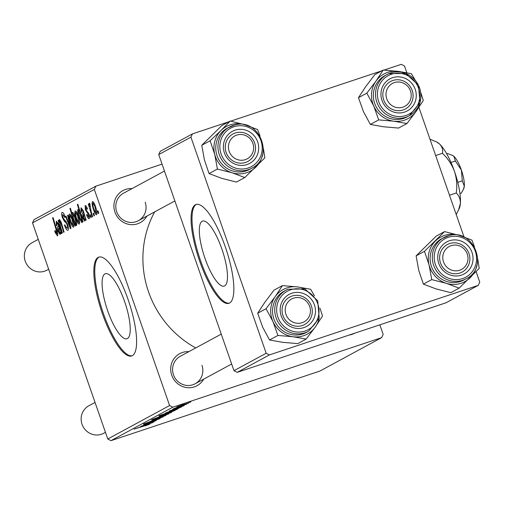 <?xml version="1.0" encoding="UTF-8"?>
<svg xmlns="http://www.w3.org/2000/svg" width="505" height="505" viewBox="0 0 505 505"><rect width="100%" height="100%" fill="white"/><g stroke="black" fill="none" stroke-linecap="round" stroke-linejoin="round"><path stroke-width="0.76" d="M221.878 249.009A34.258 9.5 -108.4 0 0 202.574 221.095A34.258 9.5 -108.4 0 0 204.929 258.188A34.258 9.5 -108.4 0 0 224.226 286.101A34.258 9.5 -108.4 0 0 221.878 249.009M225.331 246.945A52.066 14.437 -108.4 0 0 195.997 204.519A52.066 14.437 -108.4 0 0 199.576 260.883A52.066 14.437 -108.4 0 0 228.904 303.309A52.066 14.437 -108.4 0 0 225.331 246.945M196.483 204.386A52.066 14.437 -108.4 0 0 200.523 260.567A52.066 14.437 -108.4 0 0 229.371 303.126M107.691 310.815A34.258 9.5 71.6 0 1 105.343 273.723A34.258 9.5 71.6 0 1 124.64 301.643A34.258 9.5 71.6 0 1 126.995 338.729A34.258 9.5 71.6 0 1 107.691 310.815M128.1 299.572A52.066 14.437 -108.4 0 0 98.765 257.146A52.066 14.437 -108.4 0 0 102.338 313.51A52.066 14.437 -108.4 0 0 131.672 355.943A52.066 14.437 -108.4 0 0 128.1 299.572M99.251 257.013A52.066 14.437 -108.4 0 0 103.291 313.195A52.066 14.437 -108.4 0 0 132.14 355.754M203.711 379.135A18.224 17.486 -118.4 0 1 186.856 387.613A18.224 17.486 -118.4 0 1 171.744 375.221A18.224 17.486 -118.4 0 1 188.838 351.663M221.247 334.121L180.279 356.296A15.617 14.992 61.6 0 0 173.474 374.779A15.617 14.992 61.6 0 0 195.145 383.768A15.617 14.992 61.6 0 0 201.95 365.292M146.923 216.071A18.224 17.486 -118.4 0 1 130.069 224.548A18.224 17.486 -118.4 0 1 114.957 212.157A18.224 17.486 -118.4 0 1 132.057 188.599M164.466 171.056L123.491 193.232A15.617 14.992 61.6 0 0 116.687 211.715A15.617 14.992 61.6 0 0 138.364 220.704A15.617 14.992 61.6 0 0 145.162 202.227M195.713 347.939A98.923 94.934 -118.4 0 1 148.571 291.947A98.923 94.934 -118.4 0 1 154.681 211.873M169.592 405.534L172.817 407.2L110.999 440.663L107.773 438.997L169.592 405.534L94.334 189.425L32.516 222.888L34.031 219.637L95.849 186.181L162.055 164.125M172.817 407.2L381.641 337.643L383.162 334.392L379.836 324.841M180.089 407.44L169.339 410.969L179.187 407.516L181.579 406.948L176.365 408.917L180.159 407.2M166.707 412.547L168.373 412.301L167.692 412.623L165.286 413.159L169.484 411.55L178.328 408.665L176.289 409.454L177.078 409.385L166.574 412.598M169.907 411.802L170.488 411.221M165.621 414.037L171.624 412.339L165.691 414.548L159.479 416.309L165.621 414.037M147.858 424.8L134.128 429.13L146.223 425.122L149.77 424.168L145.181 425.885L147.883 424.591M165.634 415.078L151.456 419.75L162.522 415.672L168.828 413.848L165.615 415.028M152.516 420.122L163.109 416.903L150.004 421.479L161.019 417.641L152.516 420.122M158.286 419.156L143.483 424.023L156.727 419.384L160.192 418.525L153.179 421.151L158.406 418.841M188.63 402.592L190.896 401.86L188.63 402.592M110.999 440.663L319.823 371.099L381.641 337.643M159.883 417.136L165.886 415.445L159.959 417.654L153.741 419.415L159.883 417.136M142.006 425.917L143.672 425.671L142.991 425.999L140.586 426.536L144.777 424.92L153.621 422.035L151.588 422.824L152.377 422.754L141.873 425.967M145.2 425.172L145.781 424.591M145.011 424.307L154.076 421.789L143.691 424.85L156.247 420.615L144.897 424.351M175.216 410.35L168.462 413.027L158.892 415.729L175.216 410.35M182.886 404.688L188.889 402.99L182.961 405.199L176.744 406.961L182.886 404.688M184.3 404.941L186.566 404.208L184.3 404.941M175.475 407.983L184.287 405.439L172.754 409.164L175.424 408.002M181.137 406.651L183.403 405.919L181.137 406.651M91.26 217.358L90.786 217.611L90.035 215.105L90.509 214.846L91.26 217.358M94.416 215.648L93.949 215.9L93.191 213.394L93.671 213.135L94.416 215.648M85.238 205.529L85.055 205.592C85.736 205.295 86.532 206.368 87.447 208.811L87.056 209.285L85.579 207.164L85.686 209.152L89.139 214.467L89.29 218.684C88.539 218.968 87.674 217.756 86.702 215.061L87.011 214.354L88.773 217.112L88.716 214.859L85.313 209.682L85.156 205.548M88.716 217.137L89.701 216.803L88.716 217.137M81.955 222.661L79.323 218.04C77.89 214.082 77.41 211.223 77.877 209.474L79.335 211.147L77.372 204.443L77.846 204.19L83.066 221.79L82.593 222.048L82.069 220.268L81.917 222.673M67.91 230.261C66.9 230.577 65.757 228.891 64.489 225.198L64.886 224.731L65.884 227.2L67.241 228.235L67.152 224.864L66.508 223.425L64.268 221.158L62.431 217.687C61.465 214.713 61.358 212.965 62.102 212.441C62.986 212.188 64.002 213.615 65.158 216.708L64.874 217.522L62.784 214.461L62.86 217.327L67.563 224.441C68.604 227.711 68.718 229.649 67.91 230.261L67.771 230.318M67.146 228.273L68.396 227.85L67.146 228.273M73.604 227.181C72.726 227.206 71.779 225.748 70.751 222.8C69.191 218.463 68.756 215.54 69.456 214.032C70.365 214.082 71.338 215.629 72.373 218.665C73.863 222.844 74.273 225.678 73.604 227.181L73.522 227.212M59.489 219.448L61.155 222.137L64.103 232.054L63.63 232.313L60.695 222.44L59.805 221.114L60.638 227.029L62.405 232.975L61.932 233.234L58.132 220.432L58.605 220.174L59.243 222.314L59.457 219.454M57.488 235.904L55.241 232.609L54.736 231.025L55.133 230.545L56.819 233.878L56.307 230.312L52.608 217.844L53.082 217.592L56.913 230.495C57.829 233.316 58.018 235.122 57.488 235.904L57.4 235.936M107.773 438.997L32.516 222.888M60.089 234.49L57.999 231.34C57.147 228.582 57.097 227.029 57.86 226.676L58.504 225.798L58.05 224.277L56.806 222.737L56.907 225.602L56.364 225.634L56.301 221.152L58.473 223.866L61.477 233.48L60.991 233.739L60.404 232.212L60.032 234.516M72.537 212.384L72.461 212.409C73.326 212.668 74.216 214.189 75.119 216.973C76.564 220.975 77.038 223.848 76.545 225.583L74.891 223.519L75.573 225.849L75.157 226.07L69.936 208.47L70.41 208.211L72.228 214.366L72.505 212.39M70.959 228.342L70.391 228.651L65.587 216.393L66.054 216.14L70.069 226.537L67.594 215.307L68.099 215.035L70.959 228.342M79.335 224.075C78.464 224.1 77.517 222.642 76.489 219.7C74.923 215.364 74.494 212.435 75.195 210.926C76.103 210.976 77.076 212.523 78.111 215.559C79.594 219.738 80.005 222.572 79.335 224.075L79.26 224.106M84.796 221.121L82.706 217.971C81.848 215.212 81.804 213.659 82.568 213.306L83.205 212.428L82.751 210.907L81.513 209.367L81.608 212.233L81.065 212.264L81.008 207.782L83.18 210.497L86.178 220.104L85.698 220.369L85.105 218.835L84.733 221.146M96.606 214.726C95.735 214.751 94.782 213.293 93.76 210.351C92.194 206.015 91.765 203.092 92.465 201.583C93.374 201.628 94.347 203.174 95.376 206.217C96.865 210.389 97.276 213.23 96.606 214.726L96.531 214.758M92.611 216.626L92.137 216.879L88.337 204.077L88.811 203.824L89.593 206.469L89.379 203.25L89.852 203.534L91.108 211.494L92.611 216.626M98.753 213.299L98.279 213.558L97.528 211.046L98.002 210.787L98.753 213.299M266.179 353.254L269.405 354.92L237.211 372.349L233.979 370.683L266.179 353.254L190.922 137.145L158.728 154.574L160.243 151.323L192.437 133.901L228.797 121.787M230.747 121.137L381.78 70.833M383.952 70.107L401.267 64.337L404.492 66.004L406.841 72.745M237.211 372.349L446.035 302.785L478.235 285.363L479.75 282.112L476.12 271.684M464.019 236.952L418.897 107.376M269.405 354.92L478.235 285.363M233.979 370.683L158.728 154.574M192.437 133.901L190.922 137.145M354.497 333.281A18.224 17.486 -118.4 0 1 349.163 335.055M95.849 186.181L94.334 189.425M55.746 232.445L55.241 232.609M55.228 230.861L54.736 231.025M57.69 233.588L56.819 233.878M53.107 217.68L52.608 217.844M60.916 232.041L60.404 232.212M58.504 231.176L57.999 231.34M59.034 225.621L58.504 225.798M58.561 224.113L58.05 224.277M56.869 225.464L56.364 225.634M59.697 232.849L58.965 227.408L58.536 228.172L58.466 231.082L59.697 232.849L60.43 232.603L59.697 232.849M59.489 227.231L58.965 227.408M58.63 220.262L58.132 220.432M59.565 222.206L59.243 222.314M61.2 222.269L60.695 222.44M70.435 208.3L69.936 208.47M72.752 214.189L72.228 214.366M75.239 223.406L74.891 223.519M73.345 218.154L74.229 221.064L75.965 224.043L74.664 217.251L72.853 214.051L73.345 218.154M75.163 217.087L74.664 217.251M76.804 223.766L75.939 224.056L76.804 223.766M71.249 222.636L70.751 222.8M69.98 215.603C69.621 216.98 70.012 219.227 71.154 222.358L73.061 225.615L71.899 218.911L69.98 215.603L70.915 215.294L70.05 215.584M72.398 218.747L71.899 218.911M73.976 225.312L73.023 225.628L73.976 225.312M66.092 216.228L65.587 216.393M70.536 226.379L70.069 226.537M68.118 215.136L67.594 215.307M64.987 225.034L64.489 225.198M67.651 224.693L67.152 224.864M67.102 223.223L66.508 223.425M65.631 220.704L64.268 221.158M62.929 217.522L62.431 217.687M65.24 216.961L64.741 217.125M76.987 219.53L76.489 219.7M75.718 212.504C75.359 213.874 75.744 216.121 76.893 219.252L78.799 222.509L77.637 215.805L75.718 212.504L76.653 212.188L75.782 212.479M78.136 215.641L77.637 215.805M79.708 222.206L78.761 222.522L79.708 222.206M82.568 220.098L82.069 220.268M79.822 217.876L79.323 218.04M79.859 210.97L79.335 211.147M77.871 204.279L77.372 204.443M78.452 211.027L79.657 217.409L81.564 221.013L81.57 219.176L80.137 213.95L78.452 211.027L79.146 210.793L78.483 211.014M80.686 213.76L80.137 213.95M82.227 218.955L81.57 219.176M82.138 220.818L81.532 221.026L82.145 220.824M85.616 218.671L85.105 218.835M83.205 217.806L82.706 217.971M83.735 212.251L83.205 212.428M83.262 210.736L82.751 210.907M81.576 212.094L81.065 212.264M84.398 219.479L83.672 214.038L83.243 214.802L83.173 217.712L84.398 219.479L85.13 219.233L84.398 219.479M84.19 213.861L83.672 214.038M87.201 214.89L86.702 215.061M87.119 214.663L86.62 214.827M89.215 214.694L88.716 214.859M88.817 213.634L88.242 213.823M85.818 209.512L85.313 209.682M94.258 210.181L93.76 210.351M92.989 203.155C92.623 204.525 93.015 206.779 94.157 209.903L96.064 213.16L94.908 206.463L92.989 203.155L93.924 202.84L93.053 203.13M95.407 206.292L94.908 206.463M96.979 212.857L96.032 213.179L96.979 212.864M93.696 213.224L93.191 213.394M88.842 203.913L88.337 204.077M90.54 214.934L90.035 215.105M98.033 210.875L97.528 211.046M159.378 417.307L155.231 418.923L160.237 417.458L164.39 415.71M164.377 415.943L159.41 417.395M158.059 417.237L163.506 415.754L167.288 414.157M162.055 415.83L157.989 417.269M167.281 414.371L162.08 415.918M151.014 423.177L147.094 424.402L151.039 422.906M147.214 424.131L146.898 424.572L146.791 424.263M165.116 414.201L160.969 415.817L165.975 414.352L170.128 412.604M170.116 412.837L165.141 414.289M167.338 412.894L163.696 414.34L168.569 412.894L172.874 411.108M171.896 411.423L167.376 412.995M172.88 411.341L171.934 411.543M175.715 409.808L171.801 411.032L175.74 409.536M171.915 410.761L171.605 411.203L171.498 410.893M182.381 404.858L178.233 406.468L183.246 405.01L187.399 403.255M187.387 403.495L182.412 404.941M319.255 317.942A25.338 24.316 61.6 0 1 315.297 327.019A25.338 24.316 -118.4 0 1 305.525 334.985A25.338 24.316 -118.4 0 1 293.001 336.74L306.144 339.089L315.297 327.019L322.512 316.004L319.955 308.1M305.216 327.088A18.224 17.486 -118.4 0 1 281.79 317.424A18.224 17.486 -118.4 0 1 290.432 293.784A18.224 17.486 -118.4 0 1 313.857 303.442A18.224 17.486 -118.4 0 1 305.216 327.088M290.842 296.511A15.617 14.992 61.6 0 0 289.744 297.047A15.617 14.992 61.6 0 0 283.703 317.355A15.617 14.992 61.6 0 0 303.518 325.056A15.617 14.992 61.6 0 0 304.616 324.519A15.617 14.992 61.6 0 0 310.651 304.212A15.617 14.992 61.6 0 0 290.842 296.511M304.749 333.237A23.432 22.485 61.6 0 0 306.402 332.435L308.587 331.248A23.432 22.485 -118.4 0 1 306.939 332.05A23.432 22.485 -118.4 0 1 277.226 320.498A23.432 22.485 -118.4 0 1 286.284 290.04A23.432 22.485 -118.4 0 1 287.932 289.232L284.094 291.227A23.432 22.485 61.6 0 0 275.036 321.685A23.432 22.485 61.6 0 0 304.749 333.237M269.55 339.972L262.644 327.126L257.683 313.233L266.047 308.707L272.946 321.552L277.914 335.446L269.55 339.972L282.699 342.321L297.786 343.621L306.144 339.089M277.914 335.446L293.001 336.74A25.338 24.316 -118.4 0 1 272.946 321.552A25.338 24.316 -118.4 0 1 275.193 296.637L266.047 308.707M257.683 313.233L264.891 302.211L274.045 290.141L282.409 285.615L275.193 296.637A25.338 24.316 -118.4 0 1 297.495 286.916L282.409 285.615M314.432 295.766L310.638 289.264L297.495 286.916A25.338 24.316 -118.4 0 1 303.259 288.387M262.467 154.877A25.338 24.316 61.6 0 1 255.789 167.155A25.338 24.316 -118.4 0 1 244.767 173.24A25.338 24.316 -118.4 0 1 232.06 172.767L244.773 177.552L264.866 157.812L263.402 148.476M245.575 164.971A18.224 17.486 -118.4 0 1 223.974 151.405A18.224 17.486 -118.4 0 1 236.504 129.766A18.224 17.486 -118.4 0 1 258.099 143.338A18.224 17.486 -118.4 0 1 245.575 164.971M236.504 132.632A15.617 14.992 61.6 0 0 232.957 133.983A15.617 14.992 61.6 0 0 226.379 153.059A15.617 14.992 61.6 0 0 244.281 162.806A15.617 14.992 61.6 0 0 247.829 161.455A15.617 14.992 61.6 0 0 254.413 142.378A15.617 14.992 61.6 0 0 236.504 132.632M251.806 168.184C274.998 157.314 259.425 117.602 234.85 124.937L227.307 128.156A23.432 22.485 61.6 0 0 217.434 156.777A23.432 22.485 61.6 0 0 244.294 171.397A23.432 22.485 61.6 0 0 249.615 169.371L251.806 168.184A23.432 22.485 -118.4 0 1 246.484 170.21A23.432 22.485 -118.4 0 1 219.625 155.59A23.432 22.485 -118.4 0 1 229.497 126.976A23.432 22.485 -118.4 0 1 234.819 124.95M209.045 173.562L204.43 159.952L201.76 145.295L210.118 140.769L214.732 154.379L217.402 169.036L209.045 173.562L221.758 178.347L236.416 182.078L244.773 177.552M217.402 169.036L232.06 172.767A25.338 24.316 -118.4 0 1 214.732 154.379A25.338 24.316 -118.4 0 1 221.133 130.372L210.118 140.769M201.76 145.295L221.846 125.549L230.211 121.023L221.133 130.372A25.338 24.316 -118.4 0 1 244.862 124.76L230.211 121.023M260.088 136.154L257.582 129.545L244.862 124.76A25.338 24.316 -118.4 0 1 246.472 125.322M459.127 288.134L450.769 292.66L436.112 288.923L423.392 284.138L431.756 279.612L446.414 283.349L459.127 288.134L479.22 268.389L477.755 259.059M476.821 265.453A25.338 24.316 -118.4 0 1 470.142 277.737A25.338 24.316 -118.4 0 1 446.414 283.349A25.338 24.316 -118.4 0 1 429.086 264.955A25.338 24.316 61.6 0 1 435.487 240.948A25.338 24.316 -118.4 0 1 446.508 234.863A25.338 24.316 -118.4 0 1 459.215 235.336L444.564 231.606L424.471 251.345L429.086 264.955L431.756 279.612M450.851 240.348A18.224 17.486 -118.4 0 1 472.453 253.914A18.224 17.486 -118.4 0 1 459.929 275.553A18.224 17.486 -118.4 0 1 438.327 261.981A18.224 17.486 -118.4 0 1 450.851 240.348M458.635 273.388A15.617 14.992 61.6 0 0 462.182 272.037A15.617 14.992 61.6 0 0 468.766 252.961A15.617 14.992 61.6 0 0 450.858 243.208A15.617 14.992 61.6 0 0 447.31 244.559A15.617 14.992 61.6 0 0 440.732 263.635A15.617 14.992 61.6 0 0 458.635 273.388M466.159 278.766C489.351 267.896 473.778 228.184 449.204 235.513L441.66 238.739A23.432 22.485 61.6 0 0 431.788 267.353A23.432 22.485 61.6 0 0 458.647 281.973A23.432 22.485 61.6 0 0 463.969 279.947L466.159 278.766A23.432 22.485 -118.4 0 1 460.838 280.793A23.432 22.485 -118.4 0 1 433.978 266.167A23.432 22.485 -118.4 0 1 443.851 237.552A23.432 22.485 -118.4 0 1 449.172 235.526M423.392 284.138L418.784 270.529L416.114 255.871L436.2 236.132L444.564 231.606M416.114 255.871L424.471 251.345M474.441 246.73L471.935 240.127L459.215 235.336A25.338 24.316 -118.4 0 1 460.825 235.904M406.929 123.542L398.565 128.068L383.478 126.768L370.335 124.419L378.699 119.893L393.78 121.194L406.929 123.542L416.082 111.472L423.291 100.451L420.741 92.548M420.04 102.389A25.338 24.316 -118.4 0 1 416.082 111.472A25.338 24.316 -118.4 0 1 393.78 121.194A25.338 24.316 -118.4 0 1 373.732 105.999A25.338 24.316 61.6 0 1 375.979 81.084A25.338 24.316 -118.4 0 1 385.751 73.124A25.338 24.316 -118.4 0 1 398.275 71.363L383.194 70.069L375.979 81.084L366.826 93.154L373.732 105.999L378.699 119.893M391.211 78.231A18.224 17.486 -118.4 0 1 414.643 87.895A18.224 17.486 -118.4 0 1 405.995 111.536A18.224 17.486 -118.4 0 1 382.569 101.877A18.224 17.486 -118.4 0 1 391.211 78.231M404.297 109.503A15.617 14.992 61.6 0 0 405.395 108.973A15.617 14.992 61.6 0 0 411.436 88.665A15.617 14.992 61.6 0 0 391.627 80.958A15.617 14.992 61.6 0 0 390.529 81.494A15.617 14.992 61.6 0 0 384.488 101.802A15.617 14.992 61.6 0 0 404.297 109.503M384.879 75.674A23.432 22.485 61.6 0 0 375.821 106.132A23.432 22.485 61.6 0 0 405.534 117.69A23.432 22.485 61.6 0 0 407.181 116.882L409.372 115.695A23.432 22.485 -118.4 0 1 407.724 116.504A23.432 22.485 -118.4 0 1 378.005 104.945A23.432 22.485 -118.4 0 1 387.064 74.487A23.432 22.485 -118.4 0 1 388.717 73.686A23.432 22.485 -118.4 0 1 418.43 85.238A23.432 22.485 -118.4 0 1 409.372 115.695L419.996 102.521L418.487 85.212L405.692 73.408L388.724 73.679L384.879 75.674M370.335 124.419L363.43 111.573L358.462 97.68L365.677 86.664L374.83 74.595L383.194 70.069M358.462 97.68L366.826 93.154M415.211 80.213L411.423 73.717L398.275 71.363A25.338 24.316 -118.4 0 1 404.044 72.84M285.956 314.388A13.016 12.492 61.6 0 0 302.097 322.714A13.016 12.492 61.6 0 0 309.685 306.484A13.016 12.492 61.6 0 0 293.544 298.158A13.016 12.492 61.6 0 0 285.956 314.388M311.415 306.043A15.617 14.992 -118.4 0 1 304.616 324.519A15.617 14.992 -118.4 0 1 282.939 315.524A15.617 14.992 -118.4 0 1 289.744 297.047A15.617 14.992 -118.4 0 1 311.415 306.043M95.041 402.434L88.836 405.786A15.617 14.992 61.6 0 0 82.037 424.269A15.617 14.992 61.6 0 0 103.708 433.265L105.45 432.318M443.529 261.899A13.016 12.492 61.6 0 0 459.67 270.225A13.016 12.492 61.6 0 0 467.258 253.996A13.016 12.492 61.6 0 0 451.116 245.67A13.016 12.492 61.6 0 0 443.529 261.899M468.987 253.554A15.617 14.992 -118.4 0 1 462.182 272.037A15.617 14.992 -118.4 0 1 440.512 263.042A15.617 14.992 -118.4 0 1 447.31 244.559A15.617 14.992 -118.4 0 1 468.987 253.554M38.254 239.37L32.055 242.722A15.617 14.992 61.6 0 0 25.25 261.205A15.617 14.992 61.6 0 0 46.921 270.2L48.663 269.253M252.904 143.42A13.016 12.492 61.6 0 0 236.763 135.094A13.016 12.492 61.6 0 0 229.175 151.323A13.016 12.492 61.6 0 0 245.316 159.649A13.016 12.492 61.6 0 0 252.904 143.42M226.158 152.459A15.617 14.992 -118.4 0 1 232.957 133.983A15.617 14.992 -118.4 0 1 254.634 142.978A15.617 14.992 -118.4 0 1 247.829 161.455A15.617 14.992 -118.4 0 1 226.158 152.459M410.47 90.932A13.016 12.492 61.6 0 0 394.329 82.605A13.016 12.492 61.6 0 0 386.742 98.835A13.016 12.492 61.6 0 0 402.883 107.161A13.016 12.492 61.6 0 0 410.47 90.932M383.724 99.977A15.617 14.992 -118.4 0 1 390.529 81.494A15.617 14.992 -118.4 0 1 412.2 90.49A15.617 14.992 -118.4 0 1 405.395 108.973A15.617 14.992 -118.4 0 1 383.724 99.977M452.606 155.414A18.224 5.056 71.6 0 1 452.745 155.483L447.392 153.501L446.673 153.741M452.392 155.287L453.945 156.392L455.352 160.988L450.99 162.446M455.352 160.988L461.381 170.059L462.264 180.84L457.77 182.337M462.264 180.84L464.31 186.162L463.375 189.463L461.216 193.2L459.96 193.623M436.951 142.12A36.448 10.106 71.6 0 1 437.223 142.265A36.448 10.106 71.6 0 1 439.621 144.077A36.448 10.106 71.6 0 1 454.494 171.41A36.448 10.106 71.6 0 1 460.358 203.629A36.448 10.106 71.6 0 1 459.279 208.477L456.217 214.53M430.001 139.247L436.528 141.88L439.621 144.077C442.222 146.772 443.163 149.84 442.443 153.274L435.67 155.534M442.443 153.274C447.828 158.412 451.842 164.46 454.494 171.41C456.728 178.48 457.322 185.67 456.267 192.973L449.494 195.233M456.267 192.973C459.152 195.751 460.516 199.305 460.358 203.629L458.49 210.225M452.745 155.483A18.224 5.056 71.6 0 1 453.945 156.392A18.224 5.056 71.6 0 1 461.381 170.059A18.224 5.056 71.6 0 1 464.31 186.162A18.224 5.056 71.6 0 1 463.773 188.592L463.375 189.463M56.806 230.141L56.307 230.312M59.205 226.227L57.86 226.676M61.743 224.024L61.238 224.188M69.841 223.141L69.337 223.305M66.382 221.727L65.265 222.099M83.912 212.857L82.568 213.306M88.28 212.586L87.378 212.883M306.693 330.415A21.866 20.983 61.6 0 0 317.064 302.047A21.866 20.983 61.6 0 0 288.955 290.451A21.866 20.983 61.6 0 0 278.583 318.825A21.866 20.983 61.6 0 0 306.693 330.415M246.484 168.493A21.866 20.983 61.6 0 0 261.514 142.53A21.866 20.983 61.6 0 0 235.595 126.25A21.866 20.983 61.6 0 0 220.559 152.213A21.866 20.983 61.6 0 0 246.484 168.493M449.949 236.826A21.866 20.983 61.6 0 0 434.912 262.789A21.866 20.983 61.6 0 0 460.838 279.069A21.866 20.983 61.6 0 0 475.868 253.106A21.866 20.983 61.6 0 0 449.949 236.826M389.734 74.904A21.866 20.983 61.6 0 0 379.362 103.272A21.866 20.983 61.6 0 0 407.478 114.869A21.866 20.983 61.6 0 0 417.85 86.494A21.866 20.983 61.6 0 0 389.734 74.904M308.587 331.248L319.217 318.074L317.702 300.765L304.906 288.955L287.945 289.232M231.656 364.01L195.145 383.768M138.364 220.704L174.875 200.946M437.223 142.265L436.528 141.88"/></g></svg>
